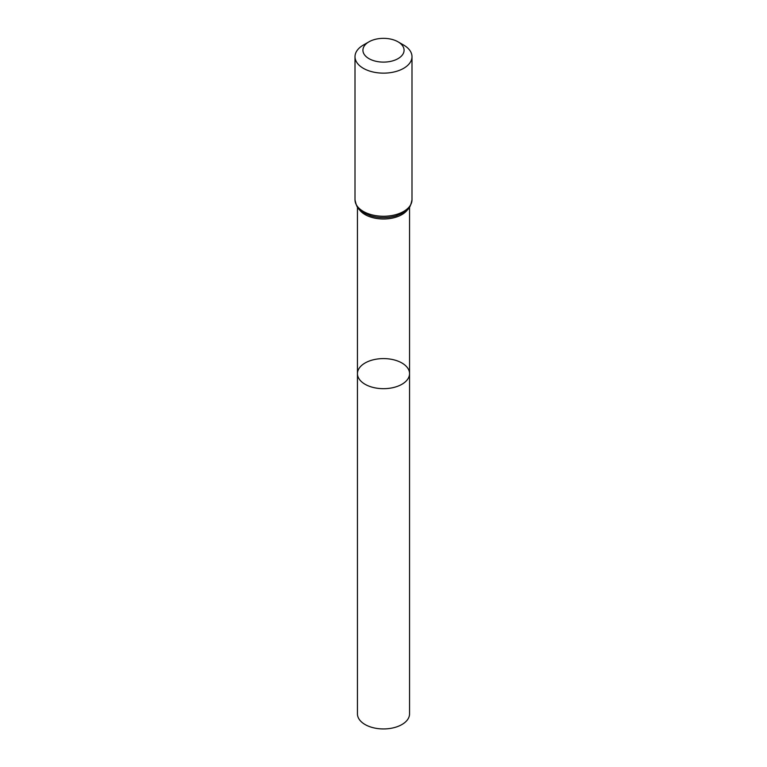 <?xml version="1.0" encoding="UTF-8"?>
<svg xmlns="http://www.w3.org/2000/svg" width="767" height="767" viewBox="0 0 767 767"><rect width="100%" height="100%" fill="white"/><g stroke="black" fill="none" stroke-linecap="round" stroke-linejoin="round"><path stroke-width="1.15" d="M357.451 373.634A26.049 15.043 0 0 0 383.5 388.677A26.049 15.043 0 0 0 409.549 373.634A26.049 15.043 180 0 1 393.471 387.536A26.049 15.043 180 0 1 365.082 384.277A26.049 15.043 180 0 1 357.451 373.634A26.049 15.043 180 0 1 383.5 358.592A26.049 15.043 180 0 1 409.549 373.634L409.549 713.895A26.049 15.043 0 0 1 393.471 727.797A26.049 15.043 0 0 1 365.082 724.537A26.049 15.043 0 0 1 357.451 713.895L357.451 207.148M403.653 45.061L398.054 41.83A20.575 11.879 180 0 1 398.054 58.628A20.575 11.879 180 0 1 368.946 58.628A20.575 11.879 180 0 1 368.946 41.83A20.575 11.879 180 0 1 398.054 41.83L403.653 45.061A28.494 16.452 180 0 1 411.994 56.691A28.494 16.452 180 0 1 383.5 73.143A28.494 16.452 180 0 1 355.006 56.691A28.494 16.452 180 0 1 363.347 45.061L368.946 41.83M408.054 208.988A26.049 15.043 180 0 1 383.5 218.998A26.049 15.043 180 0 1 358.946 208.988M411.994 199.804A28.494 16.452 180 0 1 383.5 216.256A28.494 16.452 180 0 1 355.006 199.804C357.422 211.337 360.097 209.218 364.267 213.063L370.71 215.786A27.276 15.743 180 0 0 396.29 215.786L402.733 213.063C406.903 209.218 409.578 211.337 411.994 199.804L411.994 56.691M409.549 207.148L409.549 373.634M355.006 56.691L355.006 199.804"/></g></svg>

